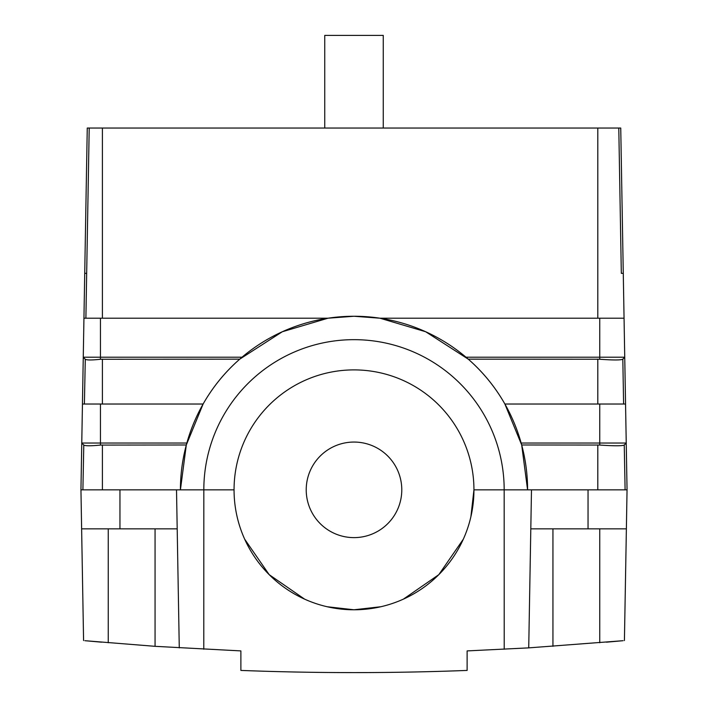 <?xml version="1.0" encoding="UTF-8"?>
<svg xmlns="http://www.w3.org/2000/svg" width="708" height="708" viewBox="0 0 708 708"><rect width="100%" height="100%" fill="white"/><g stroke="black" fill="none" stroke-linecap="round" stroke-linejoin="round"><path stroke-width="1.06" d="M306.219 489.839A47.781 47.781 0 0 0 354 537.62A47.781 47.781 0 0 0 401.781 489.839A47.781 47.781 0 0 0 354 442.058A47.781 47.781 0 0 0 306.219 489.839M354 369.895A119.944 119.944 0 0 0 234.056 489.839A119.944 119.944 0 0 0 354 609.783A119.944 119.944 0 0 0 473.944 489.839A119.944 119.944 0 0 0 354 369.895M380.931 606.729L354 609.783L327.069 606.729M304.644 599.163L269.182 574.657M269.182 574.648L244.676 539.186M623.111 640.696L528.726 647.873L531.487 489.839L473.944 489.839L470.891 516.76M463.324 539.186L438.818 574.648M438.818 574.657L403.356 599.163M528.726 647.873L467.121 650.909L467.121 670.423C391.71 673.326 316.29 673.326 240.879 670.423L240.879 650.909L155.061 646.324L84.889 640.696M177.195 528.849L81.624 528.849L80.951 489.839L234.056 489.839M247.897 670.688L251.269 670.803M314.219 672.335L319.051 672.396M336.309 672.547L354 672.6M354.168 672.6L371.691 672.547M388.949 672.396L394.188 672.326M456.74 670.803L460.103 670.688M316.281 672.361A2945.076 2945.076 0 0 0 391.719 672.361M86.208 640.811L101.589 642.183M606.411 642.183L621.792 640.811M531.487 489.839L627.049 489.839L626.376 528.849L530.805 528.849M521.69 444.978L527.584 489.839A173.584 173.584 0 0 0 354 316.255A173.584 173.584 0 0 0 180.416 489.839L186.31 444.978L203.116 404.02C212.789 387.002 225.002 372.054 239.738 359.16L282.324 331.742L328.052 318.202L354 316.255L379.948 318.202L425.676 331.742L468.262 359.16C482.998 372.054 495.211 387.002 504.884 404.02L521.69 444.978L599.747 445.049C613.96 446.022 622.128 446.022 624.252 445.049L625.102 489.839M176.513 489.839L179.274 647.873M81.624 528.849L83.579 640.572M624.421 640.572L626.376 528.849M624.252 445.049L626.235 443.031L627.049 489.839M504.884 404.02L599.747 404.02L599.747 443.031L626.235 443.031L620.739 128.042L618.792 128.042L621.323 273.35L623.27 273.35M599.747 445.049L599.747 443.031L521.15 443.031M186.85 443.031L81.765 443.031L83.783 445.084C85.403 446.013 90.96 446.013 100.448 445.084L186.31 444.978M83.783 445.084L82.898 489.839M80.951 489.839L82.447 404.02L203.116 404.02M82.447 404.02L87.261 128.042L618.792 128.042M86.677 273.35L84.73 273.35M328.052 318.202L83.942 318.202M624.058 318.202L379.948 318.202M468.262 359.16L599.747 359.239C613.057 360.204 620.721 360.204 622.748 359.239L624.739 357.213L465.988 357.213M623.606 404.02L622.819 359.16L623.606 404.02M622.748 359.239L624.739 357.213M599.747 404.02L625.553 404.02M89.208 128.042L85.889 318.202M324.742 128.042L324.742 35.4L383.258 35.4L383.258 128.042M242.012 357.213L83.261 357.213L85.287 359.275L84.394 404.02M85.287 359.275C86.819 360.195 91.872 360.195 100.448 359.275L239.738 359.16M203.78 649.236L203.824 489.839A150.176 150.176 0 0 1 354 339.663A150.176 150.176 0 0 1 504.176 489.839L504.22 649.236M527.584 489.839A173.584 173.584 0 0 0 354 316.255A173.584 173.584 0 0 0 180.416 489.839M155.061 528.849L155.061 646.324M108.253 642.758L108.253 528.849M599.747 528.849L599.747 642.758M552.939 646.324L552.939 528.849M588.047 489.839L588.047 528.849M597.8 444.978L597.8 489.839M102.403 489.839L102.403 444.978M100.448 445.084L100.448 404.02M102.403 318.202L102.403 128.042M597.8 128.042L597.8 318.202M599.747 318.202L599.747 359.239M597.8 359.16L597.8 404.02M100.448 359.275L100.448 318.202M102.403 404.02L102.403 359.16M119.953 528.849L119.953 489.839"/></g></svg>
